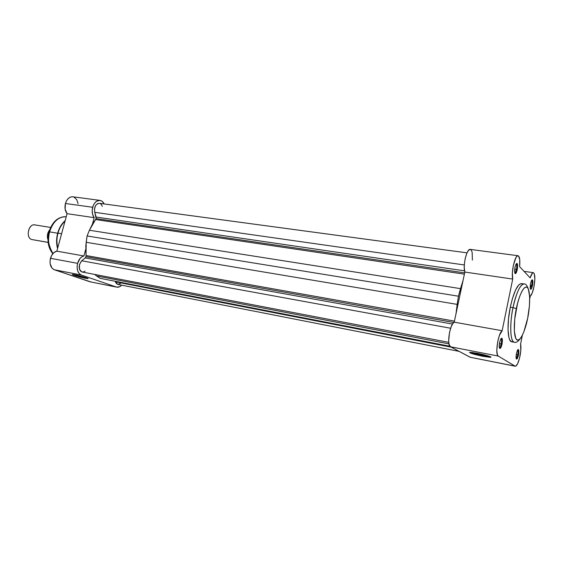 <?xml version="1.0" encoding="UTF-8"?>
<svg xmlns="http://www.w3.org/2000/svg" width="563" height="563" viewBox="0 0 563 563"><rect width="100%" height="100%" fill="white"/><g stroke="black" fill="none" stroke-linecap="round" stroke-linejoin="round"><path stroke-width="0.84" d="M482.772 355.57L489.944 356.541L482.772 355.57L482.991 354.521L482.772 355.57C476.868 354.366 472.829 353.275 470.654 352.311C472.829 353.275 476.868 354.366 482.772 355.57L482.801 356.302L482.772 355.57M477.515 353.325C486.882 355.323 491.253 356.661 490.612 357.336L482.801 356.302L474.75 354.444L469.493 352.551L472.16 352.445L488.895 356.161L490.683 356.886L490.978 357.132L490.324 357.35L482.801 356.302C472.702 354.113 468.55 352.783 470.365 352.304L477.515 353.325M516.123 358.378C516.707 358.145 517.235 356.942 517.714 354.767L518.495 354.979C517.467 359.004 516.658 360.024 516.067 358.026L516.391 353.585L516.011 357.195L516.475 359.088L517.784 357.519L518.664 354.028L518.833 350.693L518.192 349.44L517.383 350.39L516.391 353.585L517.439 350.277C518.819 348.645 519.17 350.207 518.495 354.979L517.714 354.767C517.235 356.942 516.707 358.145 516.123 358.378M499.367 347.723C500.043 347.575 500.655 346.294 501.197 343.88L502.041 344.113C500.859 348.56 499.937 349.56 499.261 347.097L499.606 342.508L499.423 343.536L501.197 343.88C500.655 346.294 500.043 347.575 499.367 347.723M514.786 272.914C515.398 272.759 515.94 271.598 516.426 269.424L517.249 269.677C516.194 273.752 515.335 274.638 514.673 272.344L514.997 267.326L514.596 271.253L515.096 273.555L516.201 272.886L517.432 268.671L517.608 264.976L516.925 263.329L515.764 264.716L514.997 267.326L515.891 264.427C517.517 262.386 517.974 264.138 517.249 269.677L516.426 269.424C515.94 271.598 515.398 272.759 514.786 272.914M530.297 288.629L531.725 285.335L532.492 285.561C531.563 289.276 530.81 290.198 530.233 288.319L530.543 283.527L530.156 287.165L530.571 289.255L531.542 288.58L532.661 284.625L532.851 281.211L532.26 279.734L531.5 280.487L530.543 283.527L531.458 280.578C532.823 278.959 533.168 280.62 532.492 285.561L531.725 285.335L530.297 288.629M516.341 308.601C517.791 300.22 523.238 284.139 527.411 287.552C531.247 292.394 529.368 310.811 527.644 318.355L523.864 331.825L521.641 336.597L519.431 339.461L517.425 340.136L515.792 338.518L514.315 331.065L514.709 319.256L517.524 303.471L519.6 296.624L521.887 291.317L524.167 288.017L526.236 286.968L527.411 287.552L528.375 289.122L529.67 296.807L529.438 305.772L527.644 318.355C526.278 326.167 521.239 342.072 516.834 339.855C512.689 336.062 514.462 316.582 516.341 308.601L513.02 307.651L516.341 308.601M528.953 290.958C527.39 285.807 525.772 283.478 524.09 283.97C519.424 283.661 514.526 299.389 513.02 307.651C516.468 292.387 520.156 284.491 524.09 283.97L521.415 283.576C517.446 284.09 513.737 291.965 510.289 307.201L513.02 307.651L510.289 307.201L508.502 318.89L508.016 329.552L508.896 337.469L509.804 340.003L511.64 341.762M515.286 366.239C516.982 365.964 518.558 362.544 520.015 355.978C520.993 350.826 521.19 346.822 520.606 343.965L522.365 335.252L520.606 343.965L520.782 350.742L519.508 358.237L517.594 363.804L515.609 366.231L470.098 357.231L515.272 366.239L498.22 356.055L497.34 354.676L496.812 350.144L497.741 341.509L499.43 335.372L502.147 330.727L512.717 279.072L512.372 272.893L513.428 265.025L515.961 257.572L517.348 255.905L518.551 255.968L519.748 259.712L519.614 266.637L530.135 277.869L532.422 273.118L533.457 272.689L534.266 273.66L534.836 279.135L533.9 287.024C532.844 292 531.62 295.068 530.233 296.229L529.72 298.798L530.233 296.229L532.19 293.07L533.9 287.024C535.3 278.826 535.124 274.04 533.365 272.668L524.026 271.345M516.229 354.479L517.714 354.767L516.229 354.479M514.709 269.184L516.426 269.424L514.709 269.184M530.283 285.117L531.725 285.335L530.283 285.117M502.041 344.113L502.428 340.249L501.879 338.166L500.711 339.088L499.606 342.508L500.655 339.207C502.295 337.138 502.759 338.778 502.041 344.113L499.416 343.55L499.212 346.407L499.775 348.469L500.943 347.512L502.041 344.113M512.351 341.783L513.097 341.53M522.598 284.216L521.964 283.752M521.282 283.562L518.973 284.674L515.574 289.98L512.316 298.918L510.289 307.201C506.707 324.189 507.559 341.565 511.732 341.783L514.385 342.269C510.247 342.065 509.438 324.661 513.02 307.651C510.761 316.54 508.846 340.847 514.385 342.269C516.201 343.022 518.488 341.347 521.254 337.23M472.392 260.085L472.16 252.287L471.252 250.049L470.429 249.43M518.044 255.722L470.274 249.402L468.451 250.444L466.931 253.061L465.242 258.368L464.475 262.984L464.25 267.432L464.841 272.049L454.221 322.163L452.715 323.746L451.245 326.61L449.492 332.55L448.669 340.946L449.042 344.197L450.463 346.773L470.386 357.329M450.463 346.773L470.098 357.231L515.054 366.147L498.22 356.055L450.463 346.773L498.22 356.055C494.821 354.817 498.206 332.909 502.147 330.727L454.221 322.163C449.767 324.168 446.529 345.443 450.463 346.773M531.613 280.29C532.162 280.923 532.197 282.605 531.725 285.335C532.197 282.605 532.162 280.923 531.613 280.29M516.172 263.913C516.869 264.519 516.954 266.355 516.426 269.424C516.954 266.355 516.869 264.519 516.172 263.913M517.615 349.975C518.143 350.552 518.178 352.149 517.714 354.767C518.178 352.149 518.143 350.552 517.615 349.975M500.964 338.666C501.633 339.215 501.71 340.953 501.197 343.88C501.71 340.953 501.633 339.215 500.964 338.666M470.274 249.402C466.811 248.29 462.596 265.757 464.841 272.049L512.717 279.072C510.93 272.668 515.061 254.652 518.051 255.722C519.67 256.461 520.191 260.099 519.614 266.637L530.135 277.869C531.261 274.385 532.338 272.647 533.365 272.668M454.221 322.163L502.147 330.727L512.717 279.072L464.841 272.049L454.221 322.163M117.78 284.406L116.386 283.597L115.415 281.838L451.195 347.16L115.415 281.838L117.78 284.399L459.077 351.361M96.146 218.599L96.146 217.051L464.552 270.845L96.146 217.051L94.739 212.314L96.146 218.599L464.665 272.865L96.146 218.599L89.411 230.246L87.082 235.967L458.444 296.208L457.17 304.379L86.181 242.28L86.026 255.532L454.44 321.121L86.026 255.532L85.808 245.644L87.082 235.967L458.444 296.208L460.513 288.636L89.411 230.246L460.513 288.636L463.053 280.48L458.444 296.208L457.17 304.379L86.181 242.28L87.082 235.967L89.411 230.246L92.233 224.496L96.146 218.599M85.949 256.665L86.026 255.532L85.949 256.665L453.771 322.486L85.949 256.665L85.189 257.924L452.511 324.07L85.189 257.924L85.949 256.665M85.027 271.141L83.423 271.985L81.804 271.922L80.418 270.958L79.474 269.227L79.432 264.603L81.691 260.775L450.639 328.25L81.691 260.775C78.208 265.666 78.377 269.417 82.184 272.028L448.76 342.353M81.691 260.775L85.189 257.924L81.691 260.775M456.03 313.626L457.17 304.379L456.03 313.626M464.398 274.153L95.668 219.556L464.398 274.153M464.306 264.948L94.739 212.314L464.306 264.948M99.32 203.299C95.59 203.982 94.063 206.987 94.739 212.314L94.493 208.838L95.611 205.544L97.716 203.553L99.32 203.299L467.03 252.843M115.415 281.838L115.246 281.282L115.415 281.838M100.108 278.34L449.879 346.245L100.108 278.34L96.597 275.954L100.108 278.34M448.978 343.88L96.597 275.954L448.978 343.88M94.647 274.413L96.597 275.954L94.647 274.413M100.087 203.517L101.417 204.615L102.311 206.417M120.552 283.358L117.836 284.414M73.633 274.526L85.104 277.665L85.294 278.249C79.946 277.235 70.452 274.378 72.627 274.434L83.824 276.947L87.708 278.277L88.039 278.579L87.188 278.565L75.407 275.729L72.395 274.477L75.097 274.786C80.199 275.75 89.341 278.46 87.99 278.594L85.294 278.249L85.104 277.665L73.633 274.526M57.989 233.131C58.855 229.035 61.226 224.961 65.097 220.893C61.81 223.919 59.439 228.001 57.989 233.131L61.599 233.722L57.989 233.131C56.631 238.297 56.525 243.286 57.686 248.1C56.567 242.034 56.666 237.044 57.989 233.131L57.989 233.131M48.974 231.914L49.579 231.886C50.797 226.22 56.954 215.784 66.216 216.783C58.608 216.502 53.063 221.541 49.579 231.886L57.658 233.209L49.579 231.886C47.51 240.633 48.636 247.854 52.957 253.547C48.334 245.369 47.208 238.149 49.579 231.886L48.974 231.914M72.789 196.79L70.628 197.008L68.461 198.31L66.659 200.555L65.442 203.489L65.125 209.098L67.06 213.68L94.19 217.663C92.205 214.897 91.699 211.428 92.67 207.261L65.442 203.489C64.492 207.564 65.026 210.963 67.06 213.68L56.856 251.147L53.893 252.625L51.5 255.679L50.1 260.162L50.149 263.85L52.099 268.248L54.344 269.768L81.318 275.018C77.673 273.146 76.427 269.248 77.588 263.336L50.473 258.311C49.333 264.089 50.628 267.911 54.344 269.768L91.136 282.021M78.088 203.722L76.723 199.612L73.999 197.12M116.907 287.172L90.136 281.824L116.421 287.039L81.318 275.018L54.344 269.768L90.136 281.824L116.886 287.165C118.561 287.447 120.144 286.778 121.65 285.159L119.49 286.813L116.421 287.039L81.318 275.018L79.123 273.477L77.631 270.712L77.089 267.151L77.588 263.336C78.848 259.219 80.959 256.77 83.908 255.982L85.66 249.465L83.908 255.982L56.856 251.147C53.858 251.9 51.733 254.286 50.473 258.311L77.588 263.336L80.108 258.403L81.931 256.798L83.908 255.982L56.856 251.147L67.06 213.68L94.19 217.663L92.585 214.334L92.198 210.133L93.191 205.699L94.711 203.004L96.709 201.153L100.045 200.393L102.121 201.315L104.148 203.947C103.135 201.857 101.727 200.667 99.925 200.379C96.597 200.28 94.183 202.574 92.67 207.261L65.442 203.489C66.955 198.908 69.397 196.677 72.782 196.783L99.925 200.379M92.459 224.116L94.19 217.663L92.459 224.116M49.03 233.976L48.517 239.535M86.969 277.967L85.104 277.665L86.969 277.967M47.961 239.704C46.828 236.361 47.369 233.11 49.586 229.95C47.376 232.927 46.835 236.179 47.961 239.704M50.621 227.431L34.836 224.904C28.495 223.469 25.426 237.642 31.676 239.514L48.122 242.357L31.676 239.514C24.927 237.424 29.163 222.174 35.659 225.13M31.676 239.514L48.129 242.428M490.155 356.632L490.612 357.336M65.174 220.612C61.684 223.652 59.185 227.818 57.686 233.11C56.272 238.473 56.23 243.617 57.56 248.557M52.823 253.702C48.158 247.952 46.877 240.668 48.995 231.843C52.408 221.548 58.151 216.523 66.216 216.783"/></g></svg>

